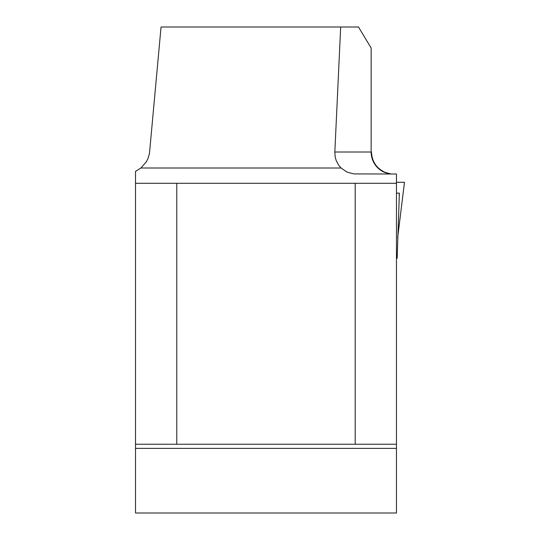 <?xml version="1.0" encoding="UTF-8"?>
<svg xmlns="http://www.w3.org/2000/svg" width="540" height="540" viewBox="0 0 540 540"><rect width="100%" height="100%" fill="white"/><g stroke="black" fill="none" stroke-linecap="round" stroke-linejoin="round"><path stroke-width="0.81" d="M385.175 172.442L391.21 174.015M341.091 168.008L338.634 165.145L336.251 160.718L335.198 157.079L334.834 152.01L371.142 152.01L371.142 48.02L358.479 27L161.048 27L149.486 153.293L148.095 158.315L146.273 161.879L140.9 168.008L341.091 168.008L346.943 172.058L353.923 173.921L396.461 174.015L396.461 444.238L355.205 444.238L355.205 183.296L396.461 183.296M396.461 448.369L396.461 513L135.52 513L135.52 448.369L396.461 448.369L396.461 444.238M135.52 448.369L135.52 444.238L355.205 444.238M140.9 168.008L135.52 171.396L135.52 444.238M340.679 27L334.834 152.01M176.776 444.238L176.776 183.296L355.205 183.296M176.776 183.296L135.52 183.296M371.142 48.02L371.142 152.01A22.005 21.674 -90 0 0 387.281 173.286M396.461 258.248L397.17 258.248L396.461 258.248M397.17 258.248L399.37 193.131L396.461 193.131M396.461 182.263L404.48 182.263L396.461 182.263M399.37 193.131L399.101 195.338M397.683 237.607L404.467 182.263M371.466 152.01C371.912 161.588 376.488 168.386 385.195 172.395M397.676 237.661L404.48 182.263"/></g></svg>
